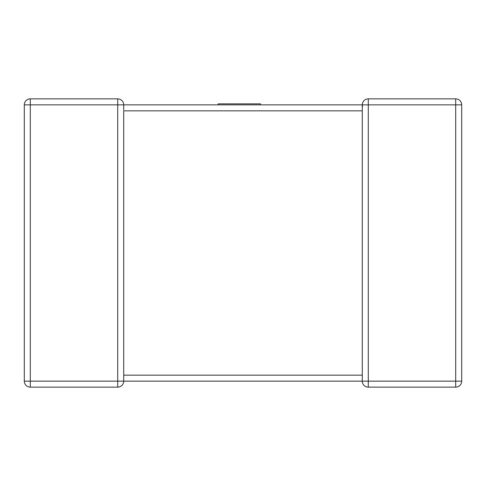 <?xml version="1.0" encoding="UTF-8"?>
<svg xmlns="http://www.w3.org/2000/svg" width="486" height="486" viewBox="0 0 486 486"><rect width="100%" height="100%" fill="white"/><g stroke="black" fill="none" stroke-linecap="round" stroke-linejoin="round"><path stroke-width="0.73" d="M117.715 98.858L117.715 104.855L30.296 104.855L30.296 381.146L117.715 381.146L117.715 104.855L123.711 104.855A5.996 5.996 0 0 0 117.715 98.858L30.296 98.858L117.715 98.858A5.996 5.996 0 0 1 123.711 104.855L362.289 104.855L260.496 104.855L260.496 103.858L218.117 103.858L218.117 104.855L123.711 104.855L123.711 109.879M123.711 375.526L123.711 381.146A5.996 5.996 0 0 1 117.715 387.142L30.296 387.142A5.996 5.996 0 0 1 24.3 381.146L24.3 104.855A5.996 5.996 0 0 1 30.296 98.858A5.996 5.996 0 0 0 24.3 104.855L30.296 104.855L30.296 98.858M461.7 381.146L455.704 381.146L455.704 104.855L368.285 104.855L368.285 381.146L455.704 381.146L455.704 387.142A5.996 5.996 0 0 0 461.7 381.146A5.996 5.996 0 0 1 455.704 387.142A5.996 5.996 0 0 0 461.7 381.146L461.7 104.855L461.7 381.146A5.996 5.996 0 0 1 455.704 387.142L368.285 387.142A5.996 5.996 0 0 1 362.289 381.146L123.711 381.146A5.996 5.996 0 0 1 117.715 387.142A5.996 5.996 0 0 0 123.711 381.146L117.715 381.146L117.715 387.142A5.996 5.996 0 0 0 123.711 381.146M362.289 375.526L362.289 375.149L123.711 375.149L123.711 110.851L362.289 110.851L362.289 104.855A5.996 5.996 0 0 1 368.285 98.858L455.704 98.858L368.285 98.858A5.996 5.996 0 0 0 362.289 104.855A5.996 5.996 0 0 1 368.285 98.858A5.996 5.996 0 0 0 362.289 104.855L362.556 106.61M362.289 381.146L368.285 381.146L368.285 387.142A5.996 5.996 0 0 1 362.289 381.146L362.289 110.474M461.7 104.855A5.996 5.996 0 0 0 455.704 98.858A5.996 5.996 0 0 1 461.7 104.855L455.704 104.855L455.704 98.858M218.117 104.855L260.496 104.855M362.289 104.855L368.285 104.855L368.285 98.858M24.3 381.146A5.996 5.996 0 0 0 30.296 387.142L30.296 381.146L24.3 381.146M362.289 376.121L362.289 375.149"/></g></svg>
